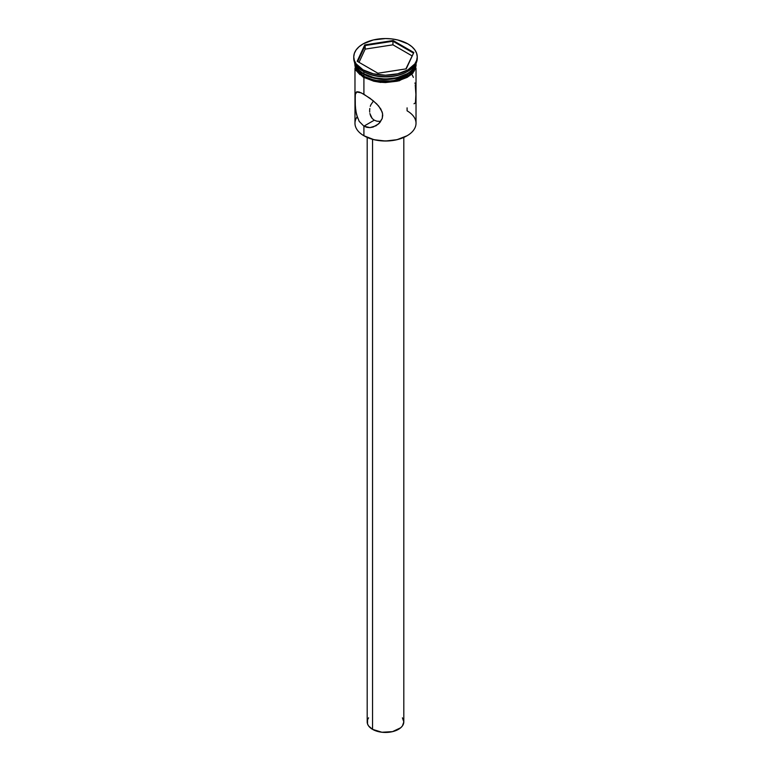 <?xml version="1.0" encoding="UTF-8"?>
<svg xmlns="http://www.w3.org/2000/svg" width="771" height="771" viewBox="0 0 771 771"><rect width="100%" height="100%" fill="white"/><g stroke="black" fill="none" stroke-linecap="round" stroke-linejoin="round"><path stroke-width="1.16" d="M407.088 107.853L407.088 110.822A30.522 17.627 180 0 1 407.088 135.744A30.522 17.627 180 0 1 363.912 135.744L364.259 135.937A30.04 17.338 0 0 0 406.741 135.937A30.04 17.338 0 0 0 406.915 135.841M373.164 101.386L370.774 104.943L373.164 101.386M370.282 106.331L370.774 104.943L370.282 106.331M369.801 108.48L369.627 110.677L369.801 108.48M369.685 112.123L369.627 110.677L369.685 112.123M370.726 116.209L369.878 113.53L372.2 118.493L370.726 116.209M354.978 68.311L354.978 123.283A30.522 17.627 0 0 0 363.912 135.744L363.912 126.174L374.272 120.189L372.2 118.493L374.272 120.189L363.912 126.174L359.199 121.394L356.472 114.465L355.335 106.687L355.219 95.276L355.749 92.799L356.983 91.759L359.209 92.019L363.912 94.264L373.116 100.673L378.677 106.032L382.223 112.103L382.724 115.322L382.214 118.493L378.667 123.842L373.106 127.061L369.993 127.62L363.912 126.174L363.912 135.744A30.522 17.627 0 0 0 397.181 139.561A30.522 17.627 0 0 0 416.022 123.283L416.022 68.311M372.547 139.329L372.547 729.356A18.311 10.572 0 0 0 392.506 731.64A18.311 10.572 0 0 0 403.811 721.878L402.423 725.925L400.727 727.747L392.506 731.64L381.924 732.248L372.547 729.356L372.547 139.329M357.599 118.098L355.749 110.6L355.152 102.851L355.335 94.274L356.983 91.759M353.754 56.881L353.754 58.278A31.746 18.331 0 0 0 363.054 71.24L363.054 69.843A31.746 18.331 180 0 1 353.754 56.881A31.746 18.331 180 0 1 373.347 39.947A31.746 18.331 180 0 1 407.946 43.918L397.653 39.947L391.697 38.907L385.5 38.55L373.347 39.947L363.054 43.918L359.103 46.694L356.173 49.864L354.361 53.305L353.754 56.881L354.361 60.456L356.173 63.897L363.054 69.843L373.347 73.814L385.5 75.211L397.653 73.814L407.946 69.843L414.827 63.897L416.639 60.456L417.246 56.881L416.639 53.305L414.827 49.864L411.897 46.694L407.946 43.918A31.746 18.331 180 0 1 417.246 56.881A31.746 18.331 180 0 1 397.653 73.814A31.746 18.331 180 0 1 363.054 69.843L363.054 71.24A31.746 18.331 0 0 0 397.653 75.211A31.746 18.331 0 0 0 417.246 58.278A31.746 18.331 0 0 0 417.227 57.574A31.746 18.331 180 0 1 407.946 71.24A31.746 18.331 180 0 1 363.054 71.24L363.912 71.732L363.912 73.727A30.522 17.627 0 0 0 394.945 78.025A30.522 17.627 0 0 0 415.656 64.012A30.522 17.627 180 0 1 407.088 73.727A30.522 17.627 180 0 1 363.912 73.727L364.432 74.026A29.79 17.203 0 0 0 406.568 74.026A29.79 17.203 0 0 0 406.828 73.881M407.512 71.481A30.522 17.627 180 0 1 363.912 71.732A30.522 17.627 0 0 0 407.088 71.732L407.946 71.24M363.912 77.62L363.912 94.264L363.912 77.62M363.912 74.324L363.912 76.319A30.522 17.627 0 0 0 397.181 80.145A30.522 17.627 0 0 0 416.022 63.858A30.522 17.627 0 0 0 416.012 63.338L415.444 67.299L413.699 70.604L407.088 76.319L397.181 80.145L385.5 81.485L373.819 80.145L363.912 76.319L363.912 74.324L357.301 68.609L355.123 63.598A30.522 17.627 180 0 0 363.912 74.324A30.522 17.627 180 0 0 395.774 78.459A30.522 17.627 180 0 0 415.877 63.598L413.699 68.609L410.885 71.655L402.462 76.522L397.181 78.15L391.456 79.153L379.544 79.153L368.538 76.522L363.912 74.324M363.825 76.368L368.471 78.575L379.525 81.215L391.475 81.215L397.229 80.203L402.529 78.575L410.982 73.688L413.815 70.633L415.559 67.308L416.118 63.116L410.317 74.238L392.738 81.051L374.889 80.454L363.825 76.368L363.526 77.399L363.825 76.368L357.185 70.633L355.441 67.308L354.882 63.116M407.088 135.744L396.998 139.696L385.5 141.016L374.002 139.696L363.912 135.744A30.522 17.627 180 0 1 357.127 116.778L357.127 116.778M364.76 44.911L393.094 40.526L413.825 52.495L406.24 68.85L377.906 73.235L357.175 61.266L364.76 44.911L357.175 61.266L377.906 73.235L406.24 68.85L413.825 52.495L405.893 68.908L413.825 52.495L393.094 40.526L364.76 44.911L365.165 49.122L359.035 62.335L365.165 49.122L365.165 45.537L392.94 41.239L392.94 44.824L365.165 49.122L392.94 44.824L392.94 41.239L413.285 52.977L392.94 41.239L393.094 40.526L392.94 41.239L365.165 45.537L364.76 44.911M407.088 73.727L396.901 77.755L385.5 79.066L374.099 77.755L363.912 73.727A30.522 17.627 180 0 1 355.344 64.012A30.522 17.627 0 0 0 363.912 73.727L363.912 71.732L363.054 71.24A31.746 18.331 180 0 1 353.773 57.574M354.978 63.858A30.522 17.627 0 0 0 363.912 76.319L357.301 70.604L355.556 67.299L354.978 63.309M363.825 77.37L373.771 81.206L379.525 82.208L385.5 82.555L397.229 81.206L407.175 77.37L410.982 74.691L413.815 71.626L415.559 68.311L416.147 64.851M354.853 64.851L355.441 68.311L357.185 71.626L360.018 74.691M356.472 91.961L361.32 92.886L370.003 98.254L376.749 103.94L380.797 108.981L382.599 113.703L382.214 118.493L379.795 122.676L376.017 125.789M376.055 125.769L369.993 127.62L366.861 127.34L363.912 126.174L359.199 121.394M413.401 77.408L411.791 74.112M415.039 83.509L414.943 82.969M415.492 102.071L415.887 94.476L415.251 84.916M414.933 103.208L415.251 102.716M414.017 103.748L414.74 103.401M379.689 121.375L376.836 121.163L379.689 121.375M374.272 120.189L376.836 121.163L374.272 120.189M367.189 137.421L367.189 721.878A18.311 10.572 0 0 0 372.547 729.356L368.577 725.925L367.536 723.94L367.536 719.815L368.577 717.83M402.423 717.83L403.811 721.878L403.811 137.421M357.715 61.574L365.165 45.537L357.715 61.574M411.965 55.811L392.94 44.824L411.965 55.811M417.246 56.881L417.246 58.278M416.533 62.143L412.88 73.216L399.127 80.839L380.392 82.42L363.526 77.399L356.009 70.45L354.467 62.143"/></g></svg>

